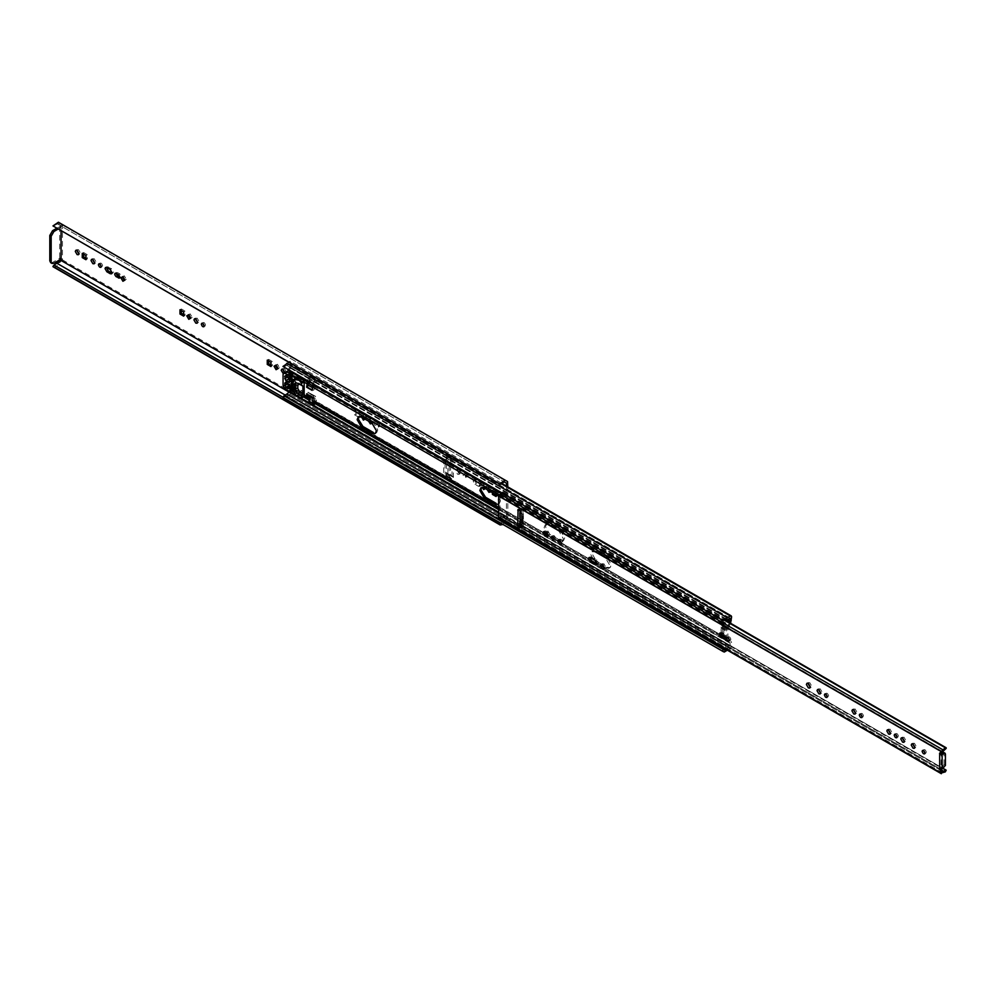 <?xml version="1.0" encoding="UTF-8"?>
<svg xmlns="http://www.w3.org/2000/svg" width="996" height="996" viewBox="0 0 996 996"><rect width="100%" height="100%" fill="white"/><g stroke="black" fill="none" stroke-linecap="round" stroke-linejoin="round"><path stroke-width="0.75" stroke-dasharray="4.98 3.74" d="M498.635 517.646L502.843 516.501L503.802 514.77L500.004 515.903L942.403 771.315L500.017 515.94L500.004 496.195L942.403 751.619M942.49 771.327L500.004 515.903M500.004 496.195L503.802 492.945L502.905 492.285L502.382 493.145M945.428 765.476L944.059 764.679L941.033 767.692L941.307 753.823L941.033 752.478L939.552 753.3M942.963 752.553L945.428 753.972M944.059 764.679L944.059 753.188M941.033 768.875L941.307 767.854L940.983 768.912M939.938 768.638L941.033 767.692M940.485 753.2L941.855 752.403L939.664 753.262M544.551 531.702L545.982 530.943L548.348 532.312C550.19 534.479 550.19 535.574 548.348 535.611L549.406 535.674M590.304 556.789L596.766 559.827L598.584 562.964L598.123 564.097L596.766 564.01M946.2 770.194L521.194 524.792M945.017 771.726L502.843 516.501L945.241 771.925M503.802 492.945L946.2 748.37M503.802 492.36L725.163 620.159M502.905 492.285L724.814 620.396M502.843 492.323L724.752 620.433M502.905 516.463L945.316 771.888M503.802 515.355L946.2 770.78M923.504 750.486L923.915 749.627L922.545 750.424M923.504 750.548C924.45 748.98 925.409 749.527 926.355 752.204L924.985 753.063M912.66 743.838L914.428 743.228L916.245 746.365L914.826 747.585M902.214 737.812L903.982 737.189L905.8 740.339L904.38 741.559M895.578 734.376L896.002 733.504L894.62 734.301M895.578 734.438C896.537 732.857 897.483 733.405 898.442 736.081L897.06 736.94M888.258 729.744L890.026 729.134L891.843 732.272L890.424 733.504M853.36 709.6L855.128 708.978L856.933 712.128L855.527 713.348M860.681 714.219L861.092 713.36L859.722 714.144M860.681 714.281C861.627 712.7 862.586 713.248 863.532 715.937L862.163 716.784M818.451 689.444L820.218 688.834L822.036 691.971L820.617 693.204M825.771 694.075L826.194 693.204L824.825 694M825.771 694.137C826.73 692.556 827.676 693.104 828.635 695.781L827.253 696.64M728.051 637.652L728.474 636.78L727.092 637.577M728.051 637.714C728.997 636.133 729.956 636.681 730.902 639.357L729.533 640.216M720.731 633.02L722.498 632.41L724.316 635.548L722.897 636.78M552.718 536.421L553.129 535.562L551.759 536.346M552.718 536.483C553.664 534.902 554.623 535.45 555.569 538.126L554.199 538.985M807.843 683.194L809.723 682.609L811.678 685.995L810.234 687.34M601.945 564.321L603.837 563.736L605.78 567.122L604.348 568.467M559.354 539.857L561.122 539.247L562.939 542.384L561.52 543.604M521.929 527.145L523.423 525.602L523.423 513.538L521.219 509.728L519.414 508.682L519.128 510.114M518.032 525.34L519.414 524.556L519.414 509.952M517.758 525.502L519.128 524.705L519.414 525.826M522.975 522.489L521.605 521.692L520.51 523.597L521.879 524.394L522.975 522.489L522.975 510.425L520.51 509.006L522.975 510.425L521.879 509.79L520.236 510.749M519.128 509.79L520.51 509.006L521.605 509.641L521.605 521.692M520.51 523.597L519.128 524.394M301.639 390.992L303.294 392.038L302.871 392.872L303.182 392.187M303.182 382.165L301.091 381.281L303.182 382.165M289.824 379.812L291.853 380.995L292.6 380.086L290.795 375.455L288.504 374.135L287.408 374.77L287.408 377.148M288.504 374.135L285.815 375.691L288.504 374.135M289.164 382.539L291.853 380.995L289.425 382.476M289.911 386.685L290.795 387.195L292.6 386.199L291.853 382.887L288.504 380.958L287.408 381.593L287.408 383.97M288.105 388.751L289.911 387.755M288.504 380.958L285.815 382.514L288.504 380.958M292.986 387.257L295.812 385.477L295.675 379.588L294.256 378.754L294.256 387.892L295.675 388.714L295.937 385.415L293.247 386.971M291.554 383.323L294.119 381.991L291.305 383.609M286.25 371.67L285.752 383.97L287.682 387.307L292.326 389.984L292.899 388.515L297.032 390.893L297.605 393.034L300.045 395.213L302.112 396.806L303.842 396.657M292.326 389.984L291.206 390.644L292.326 389.984M294.604 379.215L297.306 377.658L297.306 378.804L295.912 378.318M300.045 378.119L296.92 380.024M302.186 392.76L300.107 391.553L302.186 392.76L301.888 393.445L302.871 392.872M300.107 391.553L301.402 390.308M302.186 383.049L300.107 381.854L302.186 383.049L301.888 383.734L303.182 382.476M300.107 381.854L301.402 380.596L301.639 381.281M300.045 395.213L297.343 396.769M282.964 366.466L722.349 620.135M284.022 366.864L286.798 365.37L727.279 619.686M727.08 619.537L286.798 365.37L289.774 364.001L289.774 366.976L288.056 370.3M730.031 618.255L289.774 364.001L730.242 618.304M307.291 381.406L309.009 377.061L314.499 380.223L314.973 383.037L313.516 387.78L315.184 384.257L315.881 379.302L316.529 383.211L315.072 387.681L313.516 390.345L313.516 387.78L312.146 390.37M312.781 384.581L314.499 380.223M292.737 376.426L287.67 372.616L287.595 371.334L289.326 370.325L289.039 371.832L290.434 373.5L296.335 376.911L296.335 378.816L295.65 378.418L296.335 388.975L290.434 385.564L289.052 386.037L309.482 397.827M309.669 381.879L310.379 376.127L311.038 380.036L308.013 387.17L308.013 384.605M306.644 393.756L308.013 394.765L308.013 392.2L309.569 393.071L311.038 395.86L310.379 400.517L315.881 403.691L314.375 398.014L313.516 397.939L313.516 399.77L723.768 636.618L723.905 622.189L729.408 625.364L731.014 622.55L315.271 382.526M307.776 394.74L313.267 397.914L312.146 396.931L313.516 397.939L313.516 395.375L315.707 396.445M309.681 396.358L308.885 394.839L308.013 395.026M601.92 564.446L596.467 561.296L592.072 553.676L593.193 550.937L596.467 551.149L606.913 557.175L611.307 564.794L610.187 567.533L606.913 567.322L603.302 565.242M560.3 530.258L564.695 537.877L563.574 540.616L560.3 540.417L549.854 534.391L545.459 526.772L546.58 524.033L549.854 524.232L560.3 530.258L558.93 531.055L548.485 525.029L545.21 524.83L544.09 527.569L548.485 535.176L553.116 537.852M481.242 490.368L482.338 486.932L485.6 487.144L496.045 493.169L500.44 500.789L499.32 503.528L496.045 503.316M358.572 419.54L359.656 416.104L362.93 416.316L373.375 422.341L377.77 429.961L376.65 432.7L373.375 432.488M301.365 390.569L303.68 391.901L301.365 390.569L301.701 389.822L299.995 391.366L302.298 392.698L299.995 391.366M303.68 391.901L302.298 392.698M301.365 381.057L303.68 382.389L301.365 381.057L301.701 380.31L299.995 381.854L302.298 383.186L299.995 381.854M303.68 382.389L302.298 383.186M315.271 401.164L723.768 636.618M282.964 397.416L286.636 396.308L727.105 650.612L730.354 648.521L731.624 646.329L731.014 641.2M730.043 621.99L727.927 626.247L722.436 623.073L721.004 627.094L721.166 633.232M721.004 634.489L722.436 637.926L722.436 623.073M730.043 642.881L498.635 509.28L730.043 642.881L730.242 646.329L725.499 650.214M722.436 637.926L728.524 642.009M313.516 399.77L314.973 401.002L314.499 404.351M313.752 400.292L729.495 640.328M289.326 370.325L291.143 366.192L291.143 362.407L289.886 361.673L289.201 362.594M727.279 617.769L286.636 363.341M731.624 616.711L501.1 483.62M309.009 377.061L309.482 379.862L308.262 381.966L289.052 370.885M288.056 387.705L303.743 396.757L287.595 387.195L287.67 386.423L289.052 386.348L294.965 389.76L294.965 387.867L295.65 388.253L294.965 377.708L296.335 376.911M304.166 395.96L287.67 386.423L290.434 385.564M604.373 567.446L608.805 568.318L609.938 565.579L605.531 557.972L595.098 551.933L591.823 551.734L590.69 554.473L595.098 562.093M597.164 563.288L602.157 566.164M554.15 538.45L558.93 541.214L562.205 541.413L563.325 538.674L558.93 531.055M497.95 504.312L499.071 501.573L494.676 493.966L496.045 493.169M289.562 388.577L289.774 392.013M498.635 516.376L727.279 648.384M724.117 649.89L284.022 395.786M295.65 378.418L292.799 380.074L294.169 380.87L295.65 380.011M295.65 386.672L292.799 388.315L291.691 387.693M292.986 388.428L293.073 387.058L295.775 385.489M293.073 384.444L292.986 382.725M292.799 388.315L294.169 389.112L293.073 388.477L294.169 389.112L295.65 388.253M294.169 380.87L293.073 382.763M315.695 396.433L309.569 393.071L315.072 396.246L316.529 399.023L315.881 403.691M313.516 395.375L308.013 392.2L313.516 395.375M310.379 376.127L315.881 379.302M723.905 622.189L722.386 626.061L722.386 634.962L723.905 637.079M729.408 625.364L727.877 629.472L727.877 637.901L729.408 640.241M722.822 624.318L728.325 627.492M722.386 627.318L727.877 630.493M722.386 633.705L727.877 636.88M722.822 636.195L728.325 639.37M727.927 626.247L726.507 630.269L726.507 638.685L727.939 641.1M721.453 625.115L726.943 628.289M721.004 628.115L726.507 631.29M722.822 635.548L726.507 637.664M721.453 636.992L726.943 640.167M286.636 396.308L289.886 394.217L291.143 392.026L290.533 386.884M289.886 394.217L730.354 648.521L289.873 394.217M310.379 400.517L309.768 398.002M289.052 386.037L308.262 397.13L289.052 386.037M309.221 394.951L314.724 398.126L309.233 394.951M52.987 266.716C54.656 267.824 56.461 266.965 58.415 264.127L62.437 259.583L62.437 225.308L61.702 224.137L507.537 481.541M503.005 524.481L507.811 517.011L507.811 486.895M52.987 226.216L57.444 223.913L61.067 226.005L56.648 228.333M57.444 223.913L504.188 481.84L61.067 226.005L59.972 226.739L61.067 227.374L61.067 230.885M60.793 226.266L62.437 225.308L60.744 226.814M61.067 260.466L59.972 258.474L61.067 259.109M289.475 392.337L506.441 517.596L504.188 521.493L500.677 523.124M506.441 486.098L506.441 517.596M500.888 497.166C499.93 494.489 498.984 493.941 498.025 495.51C498.984 498.199 499.93 498.747 500.888 497.166L502.258 496.369C501.312 497.95 500.353 497.402 499.407 494.726L498.025 495.51M378.754 426.649C377.808 423.972 376.849 423.425 375.903 425.006C376.849 427.682 377.808 428.23 378.754 426.649L380.136 425.865C379.177 427.433 378.231 426.886 377.272 424.209L375.903 425.006M291.479 376.264C290.521 373.587 289.575 373.039 288.616 374.608C289.575 377.285 290.521 377.845 291.479 376.264L292.849 375.467C291.89 377.048 290.944 376.5 289.985 373.824L288.616 374.608M365.059 419.129L363.366 415.432L361.349 416.602L361.673 417.175M354.551 414.797L358.224 416.926L358.224 412.68L354.551 410.551L354.551 414.797L355.921 414.012L355.921 409.754L359.606 411.883L359.606 416.141L355.921 414.012M372.13 423.213L370.35 419.702L369.068 419.577L368.57 421.146M478.379 486.26L479.723 486.347L480.197 485.214L478.379 482.076L475.03 480.147L473.673 480.06L473.212 481.193L475.03 484.33L478.379 486.26L479.748 485.475L476.399 483.533L474.582 480.396L475.055 479.263L479.748 481.28L481.566 484.43L481.105 485.55L479.748 485.475M496.07 495.037L496.07 492.261L492.398 490.132L492.398 492.647M485.376 488.588L483.683 484.903L481.666 486.06L482.388 487.33M490.742 491.688L488.961 488.189L487.679 488.052L487.181 489.634M465.979 477.009C465.032 474.333 464.074 473.785 463.128 475.366C464.074 478.043 465.032 478.59 465.979 477.009L467.361 476.225C466.402 477.794 465.456 477.246 464.497 474.569L463.128 475.366M459.393 473.212L457.575 470.062L456.293 469.938L455.757 471.108L457.575 474.258L458.857 474.382L459.393 473.212M283.238 373.6L284.346 373.625L284.881 372.454M452.022 476.661L452.022 458.471L449.221 465.032L449.221 476.113L452.022 479.437L452.022 476.661L446.532 473.498L447.901 474.283L447.901 455.695L446.532 458.073L446.532 473.498L453.392 477.458L450.59 475.316L450.59 464.248L453.392 458.87L453.392 477.458L452.022 476.661M446.532 476.262L446.532 473.498L445.1 472.141L445.1 461.073L446.532 458.073L446.532 455.297L443.718 461.87L443.718 472.938L446.532 476.262L452.022 479.437M61.702 224.137L58.415 222.233M499.407 494.726C500.353 493.145 501.312 493.692 502.258 496.369M377.272 424.209C378.231 422.628 379.177 423.188 380.136 425.865M289.985 373.824C290.944 372.243 291.89 372.79 292.849 375.467M195.39 318.745L197.158 318.122L198.976 321.272L197.557 322.492M181.359 310.565L181.359 308.972L185.032 311.101L185.032 315.346L183.662 314.562M188.157 315.022L190.174 313.865L192.203 317.363L188.804 319.318M366.765 418.146L364.735 419.316L362.718 415.805L364.735 414.647L366.765 418.146L365.383 418.943M371.097 422.615L369.902 419.963L370.437 418.781L371.72 418.918L373.537 422.055L372.118 423.275M202.711 323.364L203.122 322.505L201.752 323.302M202.711 323.426C203.657 321.845 204.616 322.405 205.562 325.082L204.192 325.929M493.767 493.593L493.767 489.347L497.452 491.464L497.452 495.722L495.771 494.751M485.052 488.775L483.035 485.276L485.052 484.106L487.081 487.604L483.683 489.571M489.708 491.09L488.513 488.438L489.048 487.268L490.331 487.393L492.149 490.53L490.729 491.763M464.497 474.569C465.456 472.988 466.402 473.548 467.361 476.225M457.139 470.324L457.662 469.141L458.944 469.278L460.762 472.415L460.227 473.586L458.944 473.461L457.139 470.324M122.259 276.975L124.276 275.817L126.293 279.316L122.906 281.27M116.059 273.34L117.491 272.58L119.856 273.937C121.699 276.104 121.699 277.199 119.856 277.237L120.914 277.311L119.483 278.133M83.627 254.142L83.627 252.548L87.312 254.677L87.312 258.935L85.942 258.138M282.665 369.13L284.445 368.52L286.25 371.657L285.728 372.84L284.445 372.703M268.634 360.95L268.634 359.369L272.319 361.486L272.319 365.744L270.949 364.947M275.444 365.42L277.461 364.25L279.478 367.748L276.079 369.715M99.762 263.928L100.185 263.069L98.803 263.865M99.762 263.99C100.721 262.409 101.667 262.969 102.625 265.646L101.243 266.492M92.441 259.309L94.209 258.699L96.027 261.836L94.608 263.056M106.908 266.716L111.602 268.733L113.419 271.883L112.959 273.004L111.602 272.929M76.717 250.233L78.485 249.623L80.303 252.76L78.883 253.98M87.312 254.677L85.942 255.474M83.627 252.548L82.257 253.345M87.312 258.935L85.942 259.719M272.319 365.744L270.949 366.54M272.319 361.486L270.949 362.283M268.634 359.369L267.264 360.154M279.478 367.748L278.108 368.545M277.461 364.25L276.079 365.046M452.022 461.248L446.532 458.073M53.921 263.23L52.551 262.434L59.698 258.313L60.793 257.989L62.437 259.583M52.551 262.434L50.696 262.683M58.029 229.13L61.067 227.374M54.768 265.484L283.051 397.28M54.045 226.353L500.789 484.28M185.032 315.346L183.662 316.143M181.359 308.972L179.977 309.768M192.203 317.363L190.821 318.147M190.174 313.865L188.804 314.649M364.735 414.647L363.366 415.432M362.718 415.805L361.349 416.602M364.735 419.316L363.366 420.1M359.606 416.141L358.224 416.926M359.606 411.883L358.224 412.68M355.921 409.754L354.551 410.551M497.452 495.722L496.07 496.518M497.452 491.464L496.07 492.261M493.767 489.347L492.398 490.132M487.081 487.604L485.699 488.401M485.052 484.106L483.683 484.903M483.035 485.276L481.666 486.06M126.293 279.316L124.923 280.1M124.276 275.817L122.906 276.602M185.032 311.101L183.662 311.897M500.079 496.095L942.49 751.519M942.963 766.584L944.333 767.368M548.348 532.312L546.978 533.109M545.982 530.943L544.613 531.74M596.766 559.827L595.396 560.611M591.661 556.876L590.279 557.66M500.241 517.571L942.639 772.996M519.128 525.34L517.758 526.137M523.423 525.602L522.041 526.386M523.423 513.538L522.041 514.334M521.219 509.728L519.85 510.525M519.128 509.479L517.758 510.276M298.041 383.099L299.472 384.157L298.041 383.099M292.6 378.542L289.911 380.099M292.6 380.086L289.911 381.642M292.401 378.119L289.712 379.675M291.056 375.841L288.367 377.397M290.795 375.455L288.105 377.011M292.55 380.248L289.848 381.804M291.056 387.133L288.367 388.677M292.401 386.398L289.712 387.954M292.6 384.655L289.911 386.211M292.55 384.431L289.848 385.987M292.114 383.248L289.425 384.805M291.853 382.887L289.164 384.444M294.355 388.079L292.911 388.913M295.812 385.477L293.11 387.033M295.675 382.589L292.986 384.145M295.812 382.974L293.11 384.518M295.675 379.588L292.986 381.132M295.575 379.389L292.874 380.945M294.119 381.991L291.43 383.547L294.156 381.978M294.119 384.506L291.43 386.062M294.256 384.879L291.554 386.436M294.256 387.892L292.687 388.789M302.112 396.806L299.423 398.363M285.752 372.865L283.063 374.421M285.752 383.97L283.063 385.527M287.682 387.307L284.993 388.863M297.032 390.893L294.33 392.449M297.306 391.366L294.604 392.922M297.306 392.511L294.604 394.067M297.605 393.034L294.916 394.59M299.273 394.005L296.584 395.549M299.609 394.379L296.92 395.935M314.499 381.256L727.453 619.674M289.774 366.976L309.009 378.094M289.562 367.686L308.797 378.791M289.039 371.832L308.013 382.788M308.013 387.17L313.516 390.345M313.516 385.95L723.768 622.811M289.039 385.639L308.013 396.595M315.881 380.472L731.624 620.496M315.881 402.521L731.624 642.545M314.3 381.966L725.922 619.612M501.847 493.742L728.524 624.604M499.17 494.726L722.386 623.608M498.635 508.221L722.386 637.415M498.635 509.616L730.242 643.341M313.752 385.141L729.495 625.164M290.533 368.246L309.768 379.352M287.67 372.616L292.625 375.48M296.721 377.845L304.166 382.153M549.854 524.232L548.485 525.029M549.854 534.391L548.485 535.176M485.6 487.144L484.23 487.928M596.467 551.149L595.098 551.933M289.774 389.038L303.444 396.931M297.069 396.234L300.58 398.263M498.635 512.604L730.242 646.329M297.393 396.856L299.921 398.313M498.635 513.04L730.031 646.628M373.375 422.341L371.994 423.138M362.93 416.316L361.548 417.1M560.3 540.417L558.93 541.214M606.913 567.322L605.531 568.118M606.913 557.175L605.531 557.972M290.434 373.5L289.052 374.297M311.038 395.86L316.529 399.023M309.681 381.095L315.184 384.257M312.358 385.539L314.375 386.709M312.146 387.432L313.267 388.091M308.573 385.751L314.064 388.926M309.569 384.506L315.072 387.681M311.038 380.036L316.529 383.211M722.386 626.297L727.877 629.472M722.386 634.726L727.877 637.901M721.004 627.094L726.507 630.269M721.004 635.51L721.689 635.909M722.922 636.618L726.507 638.685M287.595 387.195L289.326 386.199M291.143 392.026L731.624 646.329M291.143 388.241L310.379 399.346M291.143 366.192L310.379 377.297M312.146 397.778L315.184 399.533M296.335 387.07L294.965 387.867M61.702 260.529L507.537 517.932M62.412 259.869L507.811 517.011M62.412 224.996L507.811 482.139M60.046 225.42L61.964 224.312M452.022 458.471L446.532 455.297M453.392 458.87L447.901 455.695M111.602 268.733L110.232 269.53M108.253 266.804L106.883 267.588M450.914 463.165L445.424 459.99M450.59 464.248L445.1 461.073M450.59 475.316L445.1 472.141M450.914 476.026L445.424 472.851M451.698 478.727L446.208 475.553M449.943 477.707L444.453 474.532M449.221 476.113L443.718 472.938M449.221 465.032L443.718 461.87M449.943 462.605L444.453 459.43M451.698 459.554L446.208 456.38M59.698 226.578L59.698 258.313M59.972 258.474L60.793 257.989M58.59 262.334L60.532 261.213M60.046 261.487L61.964 260.379M57.482 263.492L59.436 262.371M58.59 224.586L60.532 223.453M57.482 223.951L59.436 222.818M285.815 395.424L504.188 521.493M58.415 264.127L505.159 522.053M479.748 481.28L478.379 482.076M476.399 479.35L475.03 480.147M476.399 483.533L475.03 484.33M119.856 273.937L118.474 274.734M117.491 272.58L116.109 273.365M940.921 767.816L939.552 768.601M544.974 530.843L543.604 531.64M549.356 535.711L547.987 536.508M598.048 564.134L596.679 564.931M942.851 768.227L522.041 525.278M590.379 556.739L588.997 557.536M521.282 508.919L522.663 509.715M517.845 525.328L519.215 524.531M521.406 527.818L522.775 527.021M517.845 509.454L519.215 508.67M914.34 748.332L915.71 747.535M913.145 743.091L911.776 743.888M903.895 742.306L905.264 741.51M902.7 737.065L901.33 737.862M855.029 714.095L856.411 713.298M853.846 708.853L852.464 709.65M861.739 717.655L863.121 716.859M553.776 539.857L555.158 539.06M809.736 688.049L811.105 687.252M808.341 682.472L806.972 683.268M561.034 544.351L562.404 543.555M559.839 539.11L558.47 539.907M603.837 569.177L605.207 568.38M602.456 563.599L601.074 564.396M722.411 637.515L723.781 636.73M721.216 632.286L719.847 633.083M729.109 641.075L730.491 640.291M826.842 697.499L828.211 696.702M820.131 693.938L821.501 693.154M818.936 688.709L817.567 689.493M889.938 734.239L891.308 733.454M888.743 729.01L887.374 729.794M896.649 737.799L898.019 737.003M924.562 753.922L925.944 753.125M302.423 385.079L298.987 383.099L295.949 382.763M285.03 375.617L287.732 374.06M289.35 382.564L292.052 381.007M288.305 388.776L290.994 387.22M288.852 388.029L291.542 386.473M289.824 387.942L292.525 386.386M285.03 382.439L287.732 380.883M292.949 390.345L295.65 388.789M291.591 380.235L294.281 378.692M296.895 380.036L299.584 378.48M294.53 380.534L297.219 378.978M291.33 390.706L292.538 390.009M290.01 390.046L292.712 388.49M301.402 380.596L303.294 382.327L302.871 383.161M730.205 618.192L289.724 363.889M546.754 523.921L545.372 524.718M482.5 486.832L481.118 487.629M593.355 550.838L591.985 551.622M376.476 432.799L375.106 433.596M359.817 416.004L358.448 416.801M499.158 503.627L497.788 504.424M563.412 540.728L562.03 541.513M610.025 567.633L608.643 568.43M292.015 388.403L293.397 389.187M313.84 396.084L308.337 392.91M501.386 483.185L290.77 361.585M289.263 385.44L287.894 386.236M112.884 273.053L111.515 273.85M452.993 476.574L447.503 473.399M475.117 479.225L473.747 480.01M481.031 485.6L479.661 486.397M116.482 272.481L115.1 273.265M106.97 266.679L105.601 267.463M284.346 373.625L285.728 372.84M283.163 368.396L281.781 369.192M94.122 263.803L95.492 263.006M92.927 258.562L91.557 259.358M78.398 254.727L79.78 253.93M77.202 249.486L75.833 250.282M203.769 326.8L205.151 326.003M490.244 492.497L491.613 491.713M489.048 487.268L487.679 488.052M458.857 474.382L460.227 473.586M457.662 469.141L456.293 469.938M197.071 323.239L198.441 322.443M195.876 317.998L194.506 318.795M371.633 424.022L373.002 423.225M370.437 418.781L369.068 419.577M100.833 267.364L102.202 266.567"/><path stroke-width="1.49" d="M502.843 492.323L498.635 496.033L498.635 517.646L941.033 773.07L945.316 771.888L946.2 770.194L941.033 772.112L941.307 773.693M942.403 771.29L941.855 769.896L940.485 770.692L941.033 772.112M941.855 752.403L946.2 748.37L945.316 747.697L939.552 753.3M942.129 768.638L945.428 765.476L945.428 753.972L944.333 753.337L942.129 754.607L942.129 768.638L939.938 768.638L940.485 770.692M945.428 753.972L944.059 753.188M939.664 753.262L939.664 769.671L941.033 768.875L941.855 769.896M941.033 752.478L941.307 753.823L939.938 754.607L942.129 754.607M942.963 752.553L941.033 753.661M544.613 531.74C542.77 531.777 542.77 532.872 544.613 535.039L546.978 536.408C548.821 536.371 548.821 535.263 546.978 533.109L543.542 531.677M548.037 536.471L546.978 536.408L548.348 535.611L545.982 534.242L544.551 531.702M595.396 560.611L590.279 557.66L588.935 557.586L588.474 558.706L590.279 561.856L595.396 564.807L596.741 564.881L597.214 563.761L595.396 560.611M595.396 564.807L596.766 564.01L591.661 561.059L589.869 557.623M498.635 517.646L498.896 518.269M725.163 620.159L946.2 747.784M724.814 620.396L945.316 747.697M724.752 620.433L945.241 747.735M518.032 525.34L518.032 526.61L519.85 527.656L521.331 527.855L522.041 526.386L522.041 514.334L519.85 510.525L518.032 509.479L518.032 510.749L520.236 510.749L520.236 525.34L517.758 525.502L518.032 510.749L519.414 509.952M924.985 753.001C924.027 750.324 923.08 749.764 922.122 751.345C923.08 754.022 924.027 754.57 924.985 753.001L924.562 753.922M922.545 750.424L922.122 751.345M914.876 747.162L913.058 744.012L911.776 743.888L911.24 745.058L913.058 748.208L914.34 748.332L914.876 747.162M904.43 741.124L902.613 737.986L901.33 737.862L900.795 739.032L902.613 742.169L903.895 742.306L904.43 741.124M897.06 736.878C896.114 734.201 895.155 733.654 894.209 735.222C895.155 737.899 896.114 738.459 897.06 736.878L896.649 737.799M894.62 734.301L894.209 735.222M890.461 733.068L888.656 729.931L887.374 729.794L886.838 730.977L888.656 734.114L889.938 734.239L890.461 733.068M855.564 712.912L853.746 709.775L852.464 709.65L851.941 710.82L853.746 713.97L855.029 714.095L855.564 712.912M862.163 716.722C861.204 714.045 860.258 713.497 859.299 715.078C860.258 717.755 861.204 718.303 862.163 716.722L861.739 717.655M859.722 714.144L859.299 715.078M820.667 692.768L818.849 689.63L817.567 689.493L817.031 690.676L818.849 693.814L820.131 693.938L820.667 692.768M827.265 696.578C826.307 693.901 825.348 693.353 824.402 694.922C825.348 697.598 826.307 698.159 827.265 696.578L826.842 697.499M824.825 694L824.402 694.922M729.533 640.154C728.586 637.477 727.628 636.93 726.682 638.498C727.628 641.187 728.586 641.735 729.533 640.154L729.109 641.075M727.092 637.577L726.682 638.498M722.934 636.344L721.129 633.207L719.847 633.083L719.311 634.253L721.129 637.39L722.411 637.515L722.934 636.344M554.199 538.923C553.253 536.246 552.294 535.699 551.348 537.28C552.294 539.957 553.253 540.504 554.199 538.923L553.776 539.857M551.759 536.346L551.348 537.28M810.308 686.779L808.354 683.405L806.972 683.268L806.399 684.538L808.354 687.912L809.736 688.049L810.308 686.779M604.41 567.919L602.456 564.533L601.074 564.396L600.501 565.666L602.456 569.04L603.837 569.177L604.41 567.919M561.57 543.181L559.752 540.031L558.47 539.907L557.934 541.089L559.752 544.227L561.034 544.351L561.57 543.181M924.985 753.063L923.504 750.486M914.826 747.585L912.66 743.838M904.38 741.559L902.214 737.812M897.06 736.94L895.578 734.376M890.424 733.504L888.258 729.744M855.527 713.348L853.36 709.6M862.163 716.784L860.681 714.219M820.617 693.204L818.451 689.444M827.253 696.64L825.771 694.075M729.533 640.216L728.051 637.652M722.897 636.78L720.731 633.02M554.199 538.985L552.718 536.421M810.234 687.34L807.843 683.194M604.348 568.467L601.945 564.321M561.52 543.604L559.354 539.857M517.758 526.137L519.128 525.34L521.929 527.145M520.236 525.34L522.041 524.282M302.909 393.42L302.909 386.149L301.477 385.079L302.909 386.149L299.472 384.157L297.804 385.128L297.804 388.552L299.472 391.428L302.909 393.42L301.477 396.134L298.041 394.142L299.472 391.428M301.477 383.223L299.423 380.472L294.916 379.04L294.33 380.509L290.209 378.131L289.637 375.99L284.993 373.313L283.561 373.226L283.063 374.421L283.063 385.527L284.993 388.863L289.637 391.54L290.209 390.071L294.33 392.449L294.916 394.59L299.423 398.363L304.166 396.433L304.166 381.68L301.477 383.223L301.477 385.079L296.061 382.725L294.741 385.004L294.741 388.428L298.041 394.142M289.911 381.642L288.105 377.011L285.815 375.691L284.719 376.326L285.815 380.609L289.164 382.539L289.911 381.642M285.815 375.691L284.719 376.326L285.815 375.691M287.408 376.613L289.824 379.812M285.815 387.432L288.105 388.751L289.911 387.755L289.164 384.444L285.815 382.514L284.719 383.149L285.815 387.432L288.504 385.875L290.795 387.195M288.404 388.589L289.911 387.755M285.815 382.514L284.719 383.149L285.815 382.514M287.408 383.435L288.504 385.875M292.986 387.257L292.986 381.132L291.554 380.31L291.554 389.448L292.986 390.27L293.247 386.971M300.045 378.119L297.343 379.675L300.045 378.119L302.112 378.916L299.423 380.472M296.92 380.024L299.273 378.455L297.605 377.484L294.604 379.215M303.842 396.657L301.141 398.213L301.477 396.134M295.912 378.318L292.899 376.575L292.326 374.434L286.25 371.67M304.166 381.68L302.112 378.916M289.886 361.673L282.964 366.466L722.349 620.135L727.279 619.686L730.242 618.304L729.607 622.737M725.499 619.898L722.349 620.135L723.407 620.533M290.434 385.564L289.039 385.639L290.434 385.564L289.052 386.348M308.648 381.294L308.013 384.605L309.681 381.095M308.013 394.765L308.262 397.13L309.482 397.827L309.706 395.997M603.302 565.242L601.92 564.446M560.2 540.355L559.354 539.869M494.676 493.966L484.23 487.928L480.956 487.729L479.835 490.468L484.23 498.087L494.676 504.113L496.045 503.316L485.6 497.29L481.242 490.368M371.994 433.285L375.268 433.484L376.388 430.745L371.994 423.138L361.548 417.1L358.274 416.901L357.153 419.64L361.548 427.259L371.994 433.285L373.375 432.488L362.93 426.462L358.572 419.54M730.578 623.297L731.624 616.711L730.354 615.989L724.291 619.45M308.013 384.605L306.644 387.195L312.146 390.37L313.18 383.908M309.482 397.827L309.009 401.176L314.499 404.351L312.146 400.554L312.146 396.931L307.776 394.74M312.781 401.986L314.3 402.857M288.442 369.628L287.595 371.334M309.009 401.176L308.797 399.682L303.743 396.757L307.291 398.811L306.644 393.756M306.644 387.195L307.677 380.733M295.264 377.945L292.737 376.426M596.467 561.296L595.098 562.093L597.164 563.288M602.157 566.164L604.373 567.446M553.116 537.852L554.15 538.45M494.676 504.113L497.95 504.312M308.797 399.682L307.291 398.811M289.774 391.59L286.798 394.067L498.635 516.376M286.798 394.067L284.022 395.786L724.104 649.878M284.022 395.786L282.964 397.416L722.349 651.085L723.407 649.467L725.499 650.214L724.291 652.056L727.354 650.164M726.408 649.629L725.499 650.214M724.291 652.056L722.349 651.085L724.291 652.056M293.073 382.763L291.691 381.978L291.691 387.693M291.691 381.978L292.799 380.074M293.11 387.033L293.073 384.444M721.166 633.232L721.004 635.51M721.004 634.489L722.822 635.548M731.624 616.711L501.1 483.62M727.279 617.769L286.636 363.341M507.811 486.895L507.537 481.541L505.159 480.159L499.731 483.844L500.789 484.28L504.188 481.84L506.441 483.147L506.441 486.098M50.696 262.683L49.8 260.852L52.066 263.467L53.921 263.23L61.067 259.109L61.067 230.885M59.972 258.474L61.067 260.466L289.475 392.337M197.594 322.069L195.789 318.919L194.506 318.795L193.971 319.965L195.789 323.115L197.071 323.239L197.594 322.069M179.977 314.014L183.662 316.143L183.662 311.897L179.977 309.768L179.977 314.014L181.359 313.23L181.359 310.565M188.804 319.318L190.821 318.147L188.804 314.649L186.787 315.819L188.804 319.318M361.349 416.602L363.366 420.1L365.383 418.943M368.57 421.146L370.35 423.898L372.13 423.213M204.192 325.866C203.234 323.19 202.288 322.642 201.329 324.223C202.288 326.9 203.234 327.447 204.192 325.866L203.769 326.8M201.752 323.302L201.329 324.223M492.398 492.647L492.398 494.39L496.07 496.518L496.07 495.037M482.388 487.33L483.683 489.571L485.699 488.401M487.181 489.634L488.961 492.373L490.742 491.688M122.906 281.27L124.923 280.1L122.906 276.602L120.877 277.772L122.906 281.27M116.059 273.34L117.491 275.88L119.856 277.237L118.474 278.033C120.317 277.996 120.317 276.9 118.474 274.734L116.109 273.365C114.266 273.402 114.266 274.51 116.109 276.664L119.545 278.096M116.109 273.365L115.05 273.302M82.257 253.345L82.257 257.603L85.942 259.719L85.942 255.474L82.257 253.345M284.881 372.454L283.063 369.317L281.781 369.192L281.246 370.363L283.238 373.6M267.264 364.411L270.949 366.54L270.949 362.283L267.264 360.154L267.264 364.411L268.634 363.615L268.634 360.95M276.079 369.715L278.108 368.545L276.079 365.046L274.062 366.217L276.079 369.715M101.243 266.43C100.297 263.753 99.339 263.205 98.392 264.787C99.339 267.463 100.297 268.011 101.243 266.43L100.833 267.364M98.803 263.865L98.392 264.787M94.645 262.633L92.84 259.483L91.557 259.358L91.022 260.529L92.84 263.679L94.122 263.803L94.645 262.633M110.232 273.713L111.577 273.8L112.05 272.667L110.232 269.53L106.883 267.588L105.526 267.513L105.066 268.646L106.883 271.784L110.232 273.713L111.602 272.929L108.253 270.987L106.46 267.563M78.933 253.557L77.115 250.407L75.833 250.282L75.298 251.453L77.115 254.603L78.398 254.727L78.933 253.557M499.731 483.844L52.987 225.918L58.415 222.233L505.159 480.159M197.557 322.492L195.39 318.745M183.662 314.562L181.359 313.23M190.174 318.521L188.157 315.022L186.787 315.819M372.118 423.275L371.097 422.615M204.192 325.929L202.711 323.364M495.771 494.751L493.767 493.431M490.729 491.763L489.708 491.09M124.276 280.474L122.259 276.975L120.877 277.772M85.942 258.138L83.627 256.806L83.627 254.142M284.445 372.703L282.665 369.13M270.949 364.947L268.634 363.615M277.461 368.918L275.444 365.42L274.062 366.217M101.243 266.492L99.762 263.928M94.608 263.056L92.441 259.309M78.883 253.98L76.717 250.233M83.627 256.806L82.257 257.603M53.921 231.495L51.17 236.251L49.8 235.467L52.551 230.699L53.921 231.495L58.029 229.13M51.17 261.649L51.17 236.251M49.8 235.467L49.8 260.852M61.067 260.466L54.045 265.061L283.051 397.28M56.648 228.333L52.551 230.699M504.188 481.84L506.441 483.147M500.789 522.987L500.141 524.967L503.005 524.481M52.987 225.918L499.731 484.143M54.045 265.061L52.987 266.418L499.731 524.344M52.987 266.418L499.731 524.643M52.987 266.716L500.129 524.954M493.767 493.593L492.398 494.39M545.982 534.242L544.613 535.039M591.661 561.059L590.279 561.856M500.241 494.253L942.639 749.677M498.635 496.033L941.033 751.457M519.414 525.826L518.032 526.61M521.219 526.872L519.85 527.656M519.128 509.479L517.758 510.276M294.741 385.004L297.804 385.128M294.741 388.428L297.804 388.552M287.408 377.148L284.719 378.704M288.504 379.053L285.815 380.609M287.408 383.97L284.719 385.527M292.911 388.913L291.666 389.635M292.687 388.789L291.554 389.448M303.842 381.07L301.141 382.626M292.899 376.575L290.209 378.131M292.625 376.102L289.936 377.658M292.625 374.957L289.936 376.513M292.326 374.434L289.637 375.99M287.682 371.757L284.993 373.313M727.453 619.674L730.242 621.292M725.922 619.612L730.043 621.99M312.781 384.581L501.847 493.742M312.146 386.747L499.17 494.726M312.146 400.554L498.635 508.221M314.499 403.318L498.635 509.616M304.166 395.96L306.644 397.379M292.625 375.48L296.721 377.845M304.166 382.153L306.644 383.572M485.6 497.29L484.23 498.087M303.444 396.931L309.009 400.143M289.774 392.013L297.069 396.234M300.58 398.263L498.635 512.604M289.55 392.324L297.393 396.856M299.921 398.313L498.635 513.04M362.93 426.462L361.548 427.259M560.3 540.417L558.93 541.214M308.885 383.535L312.358 385.539M307.776 384.917L312.146 387.432M721.689 635.909L722.922 636.618M288.056 370.3L307.291 381.406M309.681 396.358L312.146 397.778M108.253 270.987L106.883 271.784M57.444 263.567L285.815 395.424M117.491 275.88L116.109 276.664M943.735 752.466L945.104 753.262M940.71 753.125L942.092 752.329M941.32 773.705L498.921 518.281M945.988 770.045L942.851 768.227M522.041 525.278L521.194 524.792M288.852 388.029L289.911 387.419M301.315 398.151L304.004 396.595M294.692 379.015L297.393 377.459M283.623 373.176L286.325 371.62M289.848 391.565L291.33 390.706M723.308 651.658L283.163 397.553M292.015 388.403L293.397 389.187M731.251 615.889L501.386 483.185M312.756 397.753L307.254 394.59M289.263 385.44L287.894 386.236M50.609 262.633L51.979 263.417"/></g></svg>
